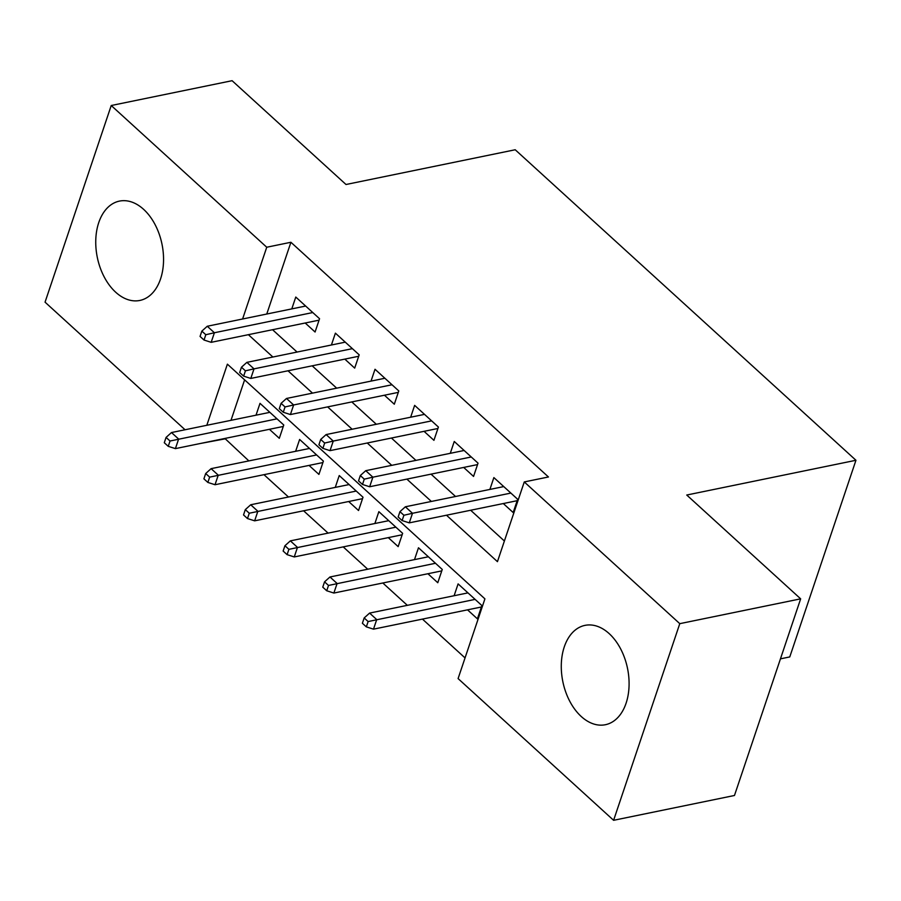 <?xml version="1.0" encoding="UTF-8"?>
<svg xmlns="http://www.w3.org/2000/svg" width="901" height="901" viewBox="0 0 901 901"><rect width="100%" height="100%" fill="white"/><g stroke="black" fill="none" stroke-linecap="round" stroke-linejoin="round"><path stroke-width="1.35" d="M143.597 209.325A50.715 33.01 78.4 0 1 163.498 262.292A50.715 33.01 78.4 0 1 139.846 300.45A50.715 33.01 78.4 0 1 115.7 292.228A50.715 33.01 78.4 0 1 95.799 239.261A50.715 33.01 78.4 0 1 119.45 201.103A50.715 33.01 78.4 0 1 143.597 209.325M609.144 633.583A50.715 33.01 78.4 0 1 629.033 686.562A50.715 33.01 78.4 0 1 605.393 724.719A50.715 33.01 78.4 0 1 581.235 716.498A50.715 33.01 78.4 0 1 561.334 663.519A50.715 33.01 78.4 0 1 584.986 625.373A50.715 33.01 78.4 0 1 609.144 633.583M780.457 658.845L789.772 656.93L855.95 460.276L515.214 149.757L346.007 184.502L232.098 80.696L111.228 105.518L266.741 247.234L242.594 318.999M855.95 460.276L686.742 495.032L800.651 598.838L734.473 795.482L613.604 820.304L458.091 678.588L484.918 598.861L227.39 364.162L206.813 425.295M224.89 438.449L248.856 460.907M263.959 474.669L288.478 497.014M303.581 510.777L328.099 533.122M343.202 546.884L367.721 569.229M382.824 582.992L407.342 605.337M422.445 619.1L465.051 657.921M224.732 438.922L200.168 443.529M185.065 429.766L45.05 302.162L111.228 105.518M305.202 323.009L315.08 332.007L319.551 318.717L295.776 297.048L291.789 308.897M344.824 359.116L354.69 368.115L359.172 354.825L335.397 333.156L331.41 345.004M384.445 395.224L394.311 404.222L398.783 390.933L375.019 369.264L371.032 381.112M424.067 431.331L433.933 440.33L438.404 427.04L414.64 405.371L410.653 417.219M463.688 467.439L473.554 476.438L478.026 463.148L454.262 441.479L450.275 453.327M467.529 609.842L477.406 618.841L481.877 605.551L458.102 583.893L454.115 595.73M427.919 573.734L437.785 582.733L442.256 569.443L418.481 547.774L414.494 559.622M388.297 537.627L398.163 546.625L402.634 533.336L378.859 511.667L374.884 523.515M348.676 501.519L358.542 510.518L363.013 497.228L339.238 475.559L335.262 487.407M309.054 465.412L318.92 474.41L323.391 461.121L299.628 439.451L295.641 451.3M244.61 379.85L230.994 420.328M269.433 429.304L279.299 438.303L283.77 425.013L260.006 403.344L256.019 415.192M446.479 515.214L497.442 561.661L524.269 481.934L548.45 476.978L290.91 242.268L266.764 314.032M272.553 329.71L297.071 352.054M312.174 365.817L336.692 388.162M351.795 401.925L376.314 424.27M391.417 438.032L415.924 460.377M431.038 474.14L455.546 496.485M470.66 510.248L504.391 541.005M503.31 503.546L513.176 512.545L517.647 499.255L493.872 477.586L489.896 489.434M800.651 598.838L679.782 623.661L613.604 820.304M290.91 242.268L266.741 247.234M524.269 481.934L679.782 623.661M248.383 334.676L272.89 357.021M288.005 370.784L312.512 393.129M327.626 406.892L352.133 429.236M367.248 442.999L391.755 465.344M406.858 479.107L431.376 501.452M403.907 515.259L399.943 511.655L398.163 516.971L402.116 520.575L403.907 515.259L412.489 513.288L405.36 506.79L503.749 486.585M510.878 493.084L412.489 513.288L409.279 522.862L517.163 500.697M402.116 520.575L409.279 522.862M405.36 506.79L399.943 511.655M364.173 617.951L362.382 623.267L366.347 626.871L368.137 621.555L364.173 617.951L369.59 613.085L376.719 619.584L373.498 629.157L481.393 606.992M368.137 621.555L475.109 599.379M369.59 613.085L467.979 592.881M373.498 629.157L366.347 626.871M364.286 479.152L360.321 475.548L358.542 480.864L362.495 484.468L364.286 479.152L372.879 477.181L365.738 470.682L464.128 450.477M471.257 456.976L372.879 477.181L369.658 486.754L477.541 464.589M362.495 484.468L369.658 486.754M365.738 470.682L360.321 475.548M324.664 443.044L320.711 439.44L318.92 444.756L322.885 448.36L324.664 443.044L333.257 441.073L326.117 434.575L424.506 414.37M431.635 420.868L333.257 441.073L330.036 450.646L437.92 428.482M322.885 448.36L330.036 450.646M326.117 434.575L320.711 439.44M285.043 406.937L281.089 403.333L279.299 408.649L283.263 412.253L285.043 406.937L293.636 404.966L286.495 398.467L384.885 378.262M392.014 384.761L293.636 404.966L290.415 414.539L398.298 392.374M283.263 412.253L290.415 414.539M286.495 398.467L281.089 403.333M245.432 370.829L241.468 367.225L239.677 372.541L243.642 376.145L245.432 370.829L254.014 368.858L246.885 362.36L345.263 342.155M352.392 348.653L254.014 368.858L250.793 378.431L358.677 356.267M243.642 376.145L250.793 378.431M246.885 362.36L241.468 367.225M324.551 581.843L322.761 587.159L326.725 590.763L328.516 585.447L324.551 581.843L329.969 576.978L337.098 583.476L333.877 593.049L441.772 570.885M328.516 585.447L435.487 563.271M329.969 576.978L428.358 556.773M333.877 593.049L326.725 590.763M284.93 545.736L283.139 551.052L287.104 554.656L288.894 549.34L284.93 545.736L290.347 540.87L297.476 547.369L294.267 556.942L402.15 534.777M288.894 549.34L395.866 527.164M290.347 540.87L388.736 520.665M294.267 556.942L287.104 554.656M245.309 509.628L243.529 514.944L247.482 518.548L249.273 513.232L245.309 509.628L250.726 504.763L257.855 511.261L254.645 520.834L362.529 498.67M249.273 513.232L356.244 491.056M250.726 504.763L349.115 484.558M254.645 520.834L247.482 518.548M205.687 473.521L203.908 478.836L207.861 482.44L209.651 477.125L205.687 473.521L211.104 468.655L218.245 475.154L215.024 484.727L322.907 462.562M209.651 477.125L316.623 454.949M211.104 468.655L309.493 448.45M215.024 484.727L207.861 482.44M205.811 334.721L201.847 331.118L200.056 336.433L204.02 340.037L205.811 334.721L214.393 332.751L207.264 326.252L305.642 306.047M312.782 312.546L214.393 332.751L211.172 342.324L319.055 320.159M204.02 340.037L211.172 342.324M207.264 326.252L201.847 331.118M166.077 437.413L164.286 442.729L168.25 446.333L170.03 441.017L166.077 437.413L171.483 432.548L178.623 439.046L175.402 448.619L283.286 426.455M170.03 441.017L277.001 418.841M171.483 432.548L269.872 412.343M175.402 448.619L168.25 446.333"/></g></svg>
